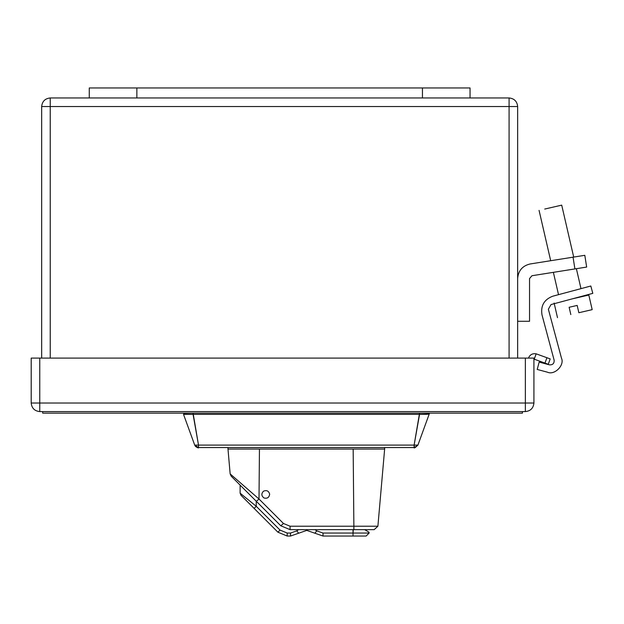 <?xml version="1.0" encoding="UTF-8"?>
<svg xmlns="http://www.w3.org/2000/svg" width="624" height="624" viewBox="0 0 624 624"><rect width="100%" height="100%" fill="white"/><g stroke="black" fill="none" stroke-linecap="round" stroke-linejoin="round"><path stroke-width="0.94" d="M561.709 205.14L544.729 209.056C537.506 210.725 537.506 210.725 544.729 209.056L561.709 205.14L573.698 257.072M580.983 288.639L576.381 268.694M570.82 314.582C553.995 318.466 553.995 318.466 570.82 314.582L569.135 307.273L577.169 305.425L578.854 312.725L592.184 309.644L588.806 295.043L572.27 298.857M550.204 358.909L548.246 364.283L534.76 359.377L534.082 359.564L536.164 353.831L550.204 358.909M534.082 359.564L533.933 359.962M528.497 358.09C529.885 354.689 532.436 353.27 536.164 353.831M525.353 358.09L39.764 358.09L39.764 403.026L525.353 403.026L525.353 358.09L533.926 358.09L533.926 403.026C533.38 408.19 530.525 411.052 525.353 411.59L39.764 411.59C34.601 411.052 31.746 408.19 31.2 403.026L31.2 358.09L39.764 358.09M517.647 278.554C518.279 270.691 522.428 265.832 530.096 263.975L584.805 255.317L586.661 267.064L531.952 275.73L529.542 278.554L529.542 321.282L517.647 321.282M529.542 278.554L531.952 275.73M574.907 268.928L573.05 257.174M41.668 358.09L41.668 106.525C42.214 101.361 45.068 98.498 50.24 97.96L509.083 97.96C514.246 98.498 517.101 101.361 517.647 106.525L517.647 358.09M470.051 97.96L470.051 87.961L89.271 87.961L89.271 97.96M42.697 411.59L42.697 413.158L522.421 413.158L522.421 411.59M551.054 304.543L548.363 309.208L551.054 304.543L592.8 293.358L590.827 286.003L552.763 296.205C544.136 299.512 540.548 305.737 541.991 314.855L554.135 360.188C554.299 363.457 552.747 365.017 549.471 364.853C552.747 365.017 554.299 363.457 554.135 360.188M548.363 309.208L561.491 358.215C564.79 365.227 554.51 375.508 547.505 372.208L537.202 369.447L539.175 362.092L549.471 364.853M269.654 494.161C268.71 490.909 266.666 489.91 263.531 491.174C261.183 493.615 261.339 495.885 264.007 497.975C267.29 498.779 269.178 497.515 269.654 494.161C269.178 497.515 267.29 498.779 264.007 497.975C261.339 495.885 261.183 493.615 263.531 491.174C266.666 489.91 268.71 490.909 269.654 494.161M290.09 526.227L283.468 523.481L280.816 525.806L290.09 529.651L290.09 526.227L353.87 526.227L353.168 449.069L353.87 526.227L290.09 526.227L290.09 529.651L280.816 525.806L231.239 476.229L256.355 501.345L259.007 499.021L259.451 449.069L259.007 499.021L230.155 473.905L259.007 499.021L256.355 501.345L280.816 525.806L283.468 523.481L259.007 499.021L283.468 523.481L290.09 526.227M290.09 529.651L353.87 529.651L353.87 526.227L353.87 529.651L374.158 529.651L377.894 526.227L353.87 526.227L377.894 526.227L384.641 449.069L227.986 449.069L230.155 473.905L231.239 476.229L230.155 473.905L227.986 449.069L384.641 449.069L377.894 526.227L374.158 529.651L290.09 529.651M298.646 533.216L290.519 536.039L287.18 536.039L277.906 532.194L287.18 536.039L287.18 533.044L280.028 530.08L256.238 506.29L256.238 501.228L256.238 506.29L240.123 493.171L241.004 495.292L254.116 508.412L241.004 495.292L240.123 493.171L240.123 485.113L240.123 493.171L256.238 506.29L254.116 508.412L256.238 506.29L280.028 530.08L277.906 532.194L254.116 508.412L277.906 532.194L280.028 530.08L287.18 533.044L287.18 536.039L290.519 536.039L290.519 533.044L287.18 533.044L290.519 533.044L290.519 536.039L298.646 533.216L296.79 530.868L290.519 533.044L296.79 530.868L298.646 533.216L306.766 530.4L298.646 533.216M323.021 536.039L306.766 530.4L306.766 529.651L306.766 530.4L314.894 533.216L316.75 530.868L314.98 529.651L316.75 530.868L314.894 533.216L323.021 536.039L323.021 533.044L316.75 530.868L323.021 533.044L323.021 536.039L353.028 536.039L323.021 536.039M369.143 533.044L366.148 536.039L353.028 536.039L353.028 533.044L323.021 533.044L353.028 533.044L353.028 536.039L366.148 536.039L369.143 533.044L353.028 533.044L369.143 533.044L368.963 532.178L364.72 529.651L368.963 532.178L369.143 533.044M240.123 493.171L241.004 495.292L254.116 508.412L241.004 495.292L240.123 493.171M277.906 532.194L287.18 536.039L277.906 532.194L287.18 536.039L277.906 532.194L254.116 508.412M298.553 529.651L296.79 530.868L298.553 529.651M353.028 529.667L353.028 533.044L353.309 529.651M227.986 447.572L227.986 449.069L227.986 447.572M419.554 414.375L414.118 445.107L417.916 445.107L429.203 414.102L419.554 414.375L429.203 414.102L428.75 413.455L429.203 414.102L417.916 445.107L414.118 445.107L419.554 413.158L419.554 414.375L193.073 414.375L426.387 414.375L429.203 414.102L428.735 413.439L429.203 414.102M193.073 413.158L198.51 445.107L414.118 445.107L198.51 445.107L198.51 447.572L414.118 447.572L414.118 445.107L414.391 447.572L417.916 445.107C415.233 447.72 413.969 448.539 414.118 447.572L198.51 447.572L198.51 445.107L194.711 445.107L198.51 445.107L193.073 414.375L183.526 414.375L194.711 445.107L183.526 414.375L193.073 414.375L193.073 413.158M417.784 445.294L417.916 445.107C415.233 447.72 413.969 448.539 414.118 447.572L414.391 447.572M198.51 447.572L194.711 445.107C197.387 447.72 198.658 448.539 198.51 447.572L198.237 447.587M184.376 413.158L183.713 414.102M184.142 413.158L183.682 414.149L184.142 413.158M429.273 413.891L428.54 413.158L429.273 413.891M183.682 414.149L193.073 414.375M544.97 363.09L546.928 357.716M31.2 403.026L39.764 403.026L39.764 411.59M525.353 411.59L525.353 403.026L533.926 403.026M517.647 106.525L509.083 106.525L509.083 97.96M422.448 97.96L422.448 87.961M136.867 87.961L136.867 97.96M50.24 97.96L50.24 106.525L41.668 106.525M509.083 358.09L509.083 106.525L50.24 106.525L50.24 358.09M558.527 294.661L553.371 272.337M550.688 260.715L539.066 210.366M557.489 317.655L554.12 303.053M256.355 501.345L280.816 525.806M384.641 447.572L384.641 449.069M197.317 447.517L196.724 447.314M195.866 446.768L194.953 445.637M183.526 414.375L184.337 413.158"/></g></svg>
